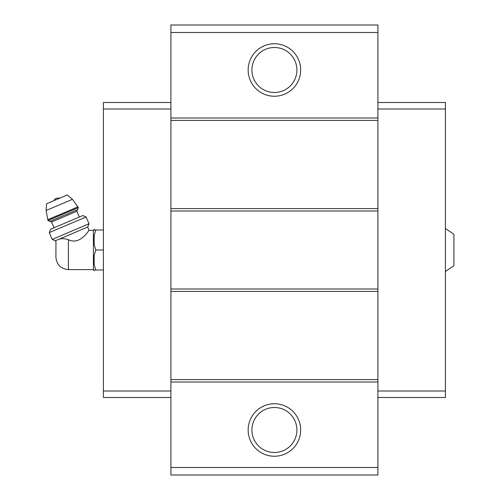 <?xml version="1.0" encoding="UTF-8"?>
<svg xmlns="http://www.w3.org/2000/svg" width="500" height="500" viewBox="0 0 500 500"><rect width="100%" height="100%" fill="white"/><g stroke="black" fill="none" stroke-linecap="round" stroke-linejoin="round"><path stroke-width="0.75" d="M445.406 228.5L453.906 234.25L453.906 265.75L445.406 271.5M68.406 269.625L68.406 239.713C80.712 245.781 89.394 229.037 89.087 230.375C89.425 229.031 80.65 245.806 68.406 239.713C64.656 238.525 61.513 238.363 58.987 239.231L55.462 240.731L55.95 241.875L55.906 257.125C56.65 264.719 60.819 268.888 68.406 269.625L93.406 269.625L94.156 270.694L94.156 270L95.838 270L94.156 270M57.569 239.838C55.3 242.269 55.3 242.269 57.569 239.838M58.987 239.231L87.681 227.056L89.087 230.375L93.406 230.375L93.406 269.625M377.906 32.5L170.906 32.5L170.906 25L377.906 25L377.906 475L170.906 475L170.906 467.5L377.906 467.5M274.406 43.75A26.25 26.25 0 0 1 297.144 83.125A26.25 26.25 0 0 1 251.675 83.125A26.25 26.25 0 0 1 274.406 43.75M170.906 32.5L170.906 467.5M377.906 118L170.906 118M377.906 120.4L170.906 120.4M377.906 208.6L170.906 208.6M377.906 211L170.906 211M377.906 289L170.906 289M377.906 291.4L170.906 291.4M377.906 379.6L170.906 379.6M377.906 382L170.906 382M274.406 403.75A26.25 26.25 0 0 1 297.144 443.125A26.25 26.25 0 0 1 251.675 443.125A26.25 26.25 0 0 1 274.406 403.75M377.906 109L445.406 109L445.406 102.5L377.906 102.5M445.406 109L445.406 391L377.906 391M445.406 391L445.406 397.5L377.906 397.5M170.906 109L103.406 109L103.406 102.5L170.906 102.5M103.406 109L103.406 391L170.906 391M103.406 391L103.406 397.5L170.906 397.5M274.406 407.5A22.5 22.5 0 0 1 293.894 441.25A22.5 22.5 0 0 1 254.925 441.25A22.5 22.5 0 0 1 274.406 407.5M274.406 47.5A22.5 22.5 0 0 1 293.894 81.25A22.5 22.5 0 0 1 254.925 81.25A22.5 22.5 0 0 1 274.406 47.5M93.406 230.375L94.156 229.306L94.156 230L95.838 230L94.156 235.387L94.156 244.613L95.838 250L94.156 255.387L94.156 264.613L95.838 270L103.406 270M94.156 255.387L95.838 250L103.406 250M94.156 235.387L95.838 230L103.406 230M95.838 230L94.156 230M53.875 200.662A5 5 0 0 1 56.431 198.219L59.962 198.081M78.356 207.656L72.456 199.325L67.275 194.975L46.562 203.769L46.094 210.512L47.981 220.55L49.95 221.344L77.562 209.619L78.356 207.656L47.981 220.55M79.344 217.013L76.9 211.256L77.562 209.619M86.106 216.956L82.794 215.55L50.575 229.225L49.288 232.581L52.181 239.406L89.006 223.775L86.106 216.956L49.288 232.581M72.456 199.325L46.094 210.512M78.006 206.831L47.631 219.725M76.9 211.256L51.588 222.006L49.95 221.344M51.588 222.006L54.031 227.756M87.681 227.056L89.006 223.775M55.462 240.731L52.181 239.406"/></g></svg>
